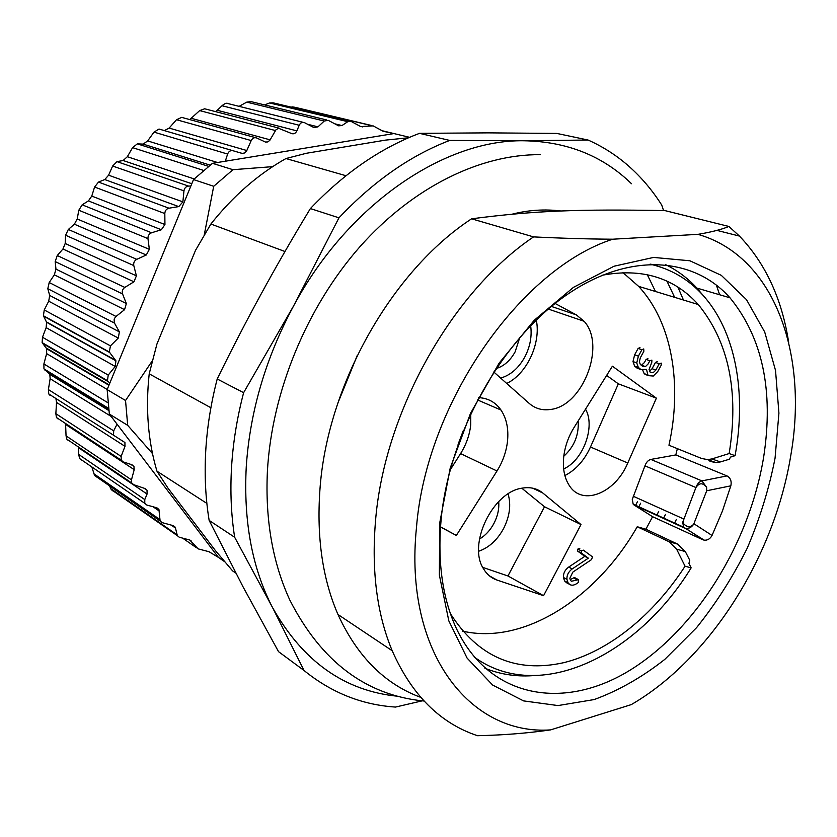 <?xml version="1.0" encoding="UTF-8"?>
<svg xmlns="http://www.w3.org/2000/svg" width="837" height="837" viewBox="0 0 837 837"><rect width="100%" height="100%" fill="white"/><g stroke="black" fill="none" stroke-linecap="round" stroke-linejoin="round"><path stroke-width="1.26" d="M635.513 505.674L637.396 501.74M638.725 507.138L640.619 503.204M655.497 291.496L647.263 274.641M558.52 211.133L545.776 209.941M382.059 130.708L409.607 137.32M109.511 485.837L111.258 489.593L113.183 491.141M91.829 466.952L94.56 475.458L96.391 476.954M78.678 447.157L78.668 454.397L79.63 458.561L81.356 460.026M68.352 440.565L66.845 439.163L66.05 435.868L65.568 423.512M57.92 418.877L56.477 417.527L55.849 413.687L56.529 402.43L55.901 398.496M49.833 395.179L48.787 393.955L48.4 389.582L50.136 378.701L49.822 374.338L43.953 368.845L43.89 363.959L46.631 353.622L46.663 348.747L42.132 342.615L42.488 337.248L46.14 327.633L46.59 322.276L43.419 315.748L44.246 309.941L48.713 301.205L49.676 295.44L47.803 288.702L49.205 282.519L54.342 274.829L55.964 269.137L55.179 261.562L57.272 255.515L62.942 248.997L65.192 243.494L65.579 235.239L68.331 229.453L74.367 224.201L77.203 218.991L78.804 210.233L82.162 204.814L88.398 200.911L91.767 196.078L94.591 187.028L98.494 182.079L104.761 179.547L108.601 175.195L112.639 166.04L116.992 161.646L123.123 160.516L127.35 156.707L132.581 147.636L137.31 143.87L143.127 144.11L147.668 140.919L154.008 132.12L159.02 129.044L164.387 130.603L169.137 128.071L176.513 119.733L181.713 117.379L255.536 137.666M189.727 119.576L199.677 110.599L204.678 108.789L279.359 128.228M303.088 122.317L227.946 103.568C226.691 102.731 224.714 103.464 222.014 105.744L215.789 111.677M326.723 119.963L250.891 101.591L246.737 102.145L239.089 106.351M349.625 121.072L273.155 102.836L269.566 102.961L264.607 104.918M371.67 125.529L294.614 107.209L290.68 107.01M225.299 161.217L393.976 133.564L383.074 131.263L373.176 125.885L360.716 126.575L351.153 121.438L347.784 121.679L341.967 125.56L338.567 125.812L328.25 120.34L324.233 121.03L317.966 126.858L313.917 127.58L304.574 122.694C302.314 121.836 300.525 122.694 299.196 125.268L296.884 130.875C295.618 133.376 293.871 134.276 291.632 133.554L278.501 128.26L275.969 129.787L269.88 140.25L267.83 141.934L265.402 142.039L256.666 137.979C254.385 137.195 252.575 138.053 251.226 140.553L246.612 150.974L244.697 152.951L242.228 153.401L232.874 150.702C230.457 150.273 228.7 151.392 227.612 154.05L225.299 161.217L212.493 163.32L193.514 179.568L213.707 186.295L204.238 234.988M272.653 166.647L232.958 169.691L212.493 163.32M48.4 389.582L113.686 430.856L117.065 424.192L218.436 557.4L224.86 561.836M218.436 557.4L209.02 551.719L198.149 548.873L189.737 540.011L179.275 537.228L177.35 535.67L175.278 527.226L173.343 525.667L162.106 522.612L160.118 520.991L158.925 509.471L156.937 507.839L146.82 505.025L144.78 503.33L144.78 499.574L147.061 494.039L147.04 490.231L145.178 488.599L133.627 484.654L131.712 482.959L131.472 479.831L134.202 469.651L133.951 466.46L131.964 464.755L123.227 461.909L121.198 460.141L121.135 456.406L124.995 446.33L124.912 442.522L113.529 435.209L113.686 430.856M46.14 327.633L115.203 366.449L108.224 375.091L107.46 380.647L109.783 383.179L107.146 389.613L125.54 400.504L152.397 360.674M115.203 366.449L115.924 360.799L109.312 351.99L110.442 345.859L118.279 338.064L119.377 331.86L114.24 322.632L114.167 319.064L115.6 316.794L124.567 309.669L126.356 303.528L122.547 293.913C121.783 291.276 122.537 289.11 124.818 287.415L133.962 281.797L136.4 275.844L133.794 265.58C133.345 262.808 134.328 260.725 136.755 259.344L146.297 254.992L149.352 249.342L147.971 238.618C147.856 235.752 149.049 233.805 151.56 232.77L161.342 229.767L164.941 224.536L164.816 213.55C165.015 210.652 166.396 208.873 168.959 208.193L178.783 206.603L182.874 201.874L183.962 190.846C184.485 187.969 186.023 186.389 188.576 186.076L190.846 186.044L109.783 383.179M232.958 169.691L213.707 186.295M193.514 179.568L190.846 186.044M117.065 424.192L109.344 414.043L127.684 425.353L125.54 400.504M127.684 425.353L152.512 453.623M109.344 414.043L107.146 389.613M408.54 137.77L385.47 140.124L306.373 153.276L285.951 158.538L345.974 175.718M206.865 503.403L156.958 471.189L168.07 488.253L215.475 550.662L232.602 570.897L235.867 573.167M284.967 251.508L210.882 224.034L195.481 250.409L156.927 344.07L149.206 373.836C145.45 408.749 148.034 441.204 156.958 471.189M149.206 373.836L210.882 407.745M285.951 158.538C258.037 174.326 233.01 196.151 210.882 224.034M419.536 133.345L449.71 140.428L523.805 140.762L588.066 140.03L556.846 133.428L488.274 132.863L419.536 133.345C380.73 147.919 344.342 172.987 310.391 208.559C292.856 237.478 276.702 265.486 261.918 292.573C247.082 319.629 232.184 348.433 217.212 378.983C210.882 403.455 207.042 427.686 205.693 451.677C204.406 475.646 205.557 498.559 209.145 520.405L243.012 586.779L278.522 651.646L304.03 670.489C331.337 692.67 361.835 704.869 395.524 707.066L422.225 700.841M304.03 670.489L272.506 607.484L234.653 537.26L209.145 520.405M234.653 537.26C231.148 514.975 230.112 491.581 231.556 467.077C233.052 442.553 237.07 417.757 243.619 392.689L293.661 305.808L338.954 217.829L310.391 208.559M217.212 378.983L243.619 392.689M449.71 140.428C410.444 155.473 373.522 181.273 338.954 217.829M588.066 140.03C602.954 146.674 616.471 155.347 628.639 166.05C641.351 177.298 652.389 190.313 661.743 205.096L663.563 210.558M397.857 696.258C344.666 691.069 302.879 661.481 272.506 607.484C252.115 568.166 243.379 521.137 246.277 466.397C250.043 411.218 265.842 357.692 293.661 305.808C348.412 203.747 444.813 139.423 523.805 140.762C566.9 141.495 602.797 155.818 631.516 183.732M697.964 234.35C774.936 256.457 808.406 354.543 790.839 455.161C774.539 556.134 710.508 658.677 631.286 704.608L550.61 729.895C527.718 733.191 503.351 735.127 477.519 735.713C440.189 723.304 411.741 694.972 392.197 650.736C377.048 614.348 371.461 571.451 375.426 522.047C383.785 412.997 451.739 292.008 533.556 236.892C561.627 238.283 588.024 239.058 612.736 239.204L697.964 234.35C711.377 232.1 721.693 229.464 728.891 226.461L664.902 210.589C579.089 209.135 536.36 210.432 471.597 218.813C391.747 270.906 326.754 385.815 319.88 490.398C316.606 537.783 322.632 579.152 337.981 614.494C357.232 656.49 384.811 684.101 420.708 697.347M719.632 294.76L716.388 285.082M471.597 218.813L533.556 236.892M788.695 342.459C781.967 298.893 765.552 263.435 739.448 236.076L728.891 226.461M612.736 239.204C520.447 268.844 426.179 403.183 416.481 527.498C403.549 652.787 470.457 735.618 550.61 729.895M775.052 458.216C769.057 488.85 759.755 518.909 747.138 548.392C732.825 577.07 715.959 603.498 696.541 627.687L664.829 659.357C642.073 677.248 618.522 690.64 594.165 699.565L558.028 705.57L523.564 700.893L492.616 685.043L467.098 658.102L448.831 620.897L439.362 575.04L439.707 523.01L450.243 467.946L470.478 413.436L499.145 363.101L534.268 320.226L573.429 287.373L614.034 266.218L653.582 257.419L689.908 260.778L721.295 275.342L746.489 299.656L764.704 331.996L775.533 370.456L778.923 413.154L775.052 458.216M441.214 518.427C437.291 561.271 442.334 597.942 456.343 628.42C489.99 699.774 565.854 710.676 631.422 669.318C697.326 627.865 749.847 541.999 763.7 456.803C773.786 390.722 762.549 337.719 729.99 297.805C693.005 256.237 627.332 251.728 564.128 296.664C501.028 341.391 449.521 433.451 441.214 518.427M484.864 668.188C499.835 674.277 515.676 676.777 532.374 675.689M474.098 656.909C538.536 704.398 637.355 656.041 691.142 567.852L688.924 563.385L689.761 560.256L685.315 551.573L677.625 544.113L645.902 529.225L652.588 516.701L702.85 539.75L685.817 528.429C688.746 528.743 691.247 527.488 693.339 524.684L693.894 523.732L712.036 535.46C710.132 538.892 707.516 540.461 704.189 540.158L702.85 539.75M712.036 535.46L722.467 510.957L730.847 485.826C731.789 481.191 730.502 477.885 727.008 475.918L675.815 454.93L677.353 448.642M709.954 461.386L715.949 462.568L720.375 461.93L729.299 459.262L730.544 457.086L735.074 455.673C746.646 393.118 735.796 331.274 702.63 294.875C688.338 279.129 670.814 268.886 650.056 264.157M702.871 295.147L696.855 288.064C687.815 278.219 677.405 270.424 665.645 264.67M650.715 264.136L654.293 265.172M622.958 272.6L638.6 286.348C672.142 322.276 682.417 384.256 668.962 445.242L701.479 458.425L707.464 459.607L711.868 458.948L729.153 453.549L735.074 455.673M675.815 454.93L650.862 459.429C648.194 460.141 646.227 462.265 644.961 465.822L632.27 499.417L633.18 504.167L634.101 505.025L652.588 516.701M645.902 529.225L637.239 526.745C596.624 598.089 523.585 645.432 462.359 631.067M612.402 366.198L574.046 427.529C568.522 436.495 565.111 446.016 563.803 456.102C562.454 468.322 564.4 478.293 569.61 486.004C582.929 506.479 615.467 492.836 627.771 463.018L656.386 398.161L612.402 366.198M581.004 524.558L542.847 493.035C537.134 488.41 530.25 486.778 522.204 488.149C492.721 491.79 467.381 544.51 483.514 568.783C486.81 574.349 491.256 578.095 496.854 580.01L543.569 595.693L581.004 524.558L544.521 506.762L521.817 488.222M440.482 526.975L456.353 535.45L496.99 470.99C502.744 461.742 506.249 451.896 507.484 441.455C508.76 429.025 506.594 418.542 500.976 410.025C495.483 402.231 488.044 398.098 478.638 397.648M493.778 371.984L529.225 403.424C535.188 408.561 542.156 410.59 550.139 409.502C582.709 406.541 606.396 345.283 584.09 321.272L576.306 314.869L555.109 303.465M575.615 578.942L575.019 577.802L573.627 577.886L570.175 579.675M579.811 548.35L577.802 549.103L577.624 551.081L584.801 556.354L568.689 567.078C564.985 569.788 563.238 573.261 563.458 577.488L564.536 580.909L567.047 583.002M641.362 365.382L644.375 362.578L646.112 359.418M649.868 360.737L651.897 360.119L651.803 362.295L649.062 369.494L650.359 372.517L653.153 372.737L655.821 370.059L659.253 363.76L661.251 363.132L661.157 365.288L657.725 371.586L653.278 376.043L648.633 375.667L647.922 374.976L646.509 369.441L640.901 369.525L638.307 367.38L636.748 362.913L638.401 356.133L641.895 349.74L643.747 348.935L643.852 351.32L640.368 357.692L639.353 361.772L640.315 364.43L642.638 366.344L645.453 366.596L648.141 363.917L649.868 360.737L646.101 359.408L647.932 358.613M649.47 371.346L652.065 368.719L655.497 362.431L657.296 361.626M647.336 375.196L644.187 373.626L642.826 370.425M639.761 369.117L637.145 368.186L634.551 366.041L633.002 361.563L636.748 362.913M633.002 361.553L634.645 354.804L638.129 348.433L639.981 347.627M650.862 459.429L701.929 480.888L706.606 487.291L706.71 490.764L693.894 523.732M637.239 526.745L668.972 541.675L677.625 544.113M691.142 567.852L685.053 566.22L676.61 549.156L668.972 541.675M477.676 659.389L474.516 657.411M685.053 566.22C653.509 614.892 608.917 651.489 563.856 662.653C515.927 673.325 478.105 656.972 450.379 613.594M601.949 275.289C641.791 267.809 673.9 277.549 698.267 304.522C728.828 342.092 739.123 391.768 729.153 453.549M634.101 505.025L684.467 528.021L683.567 527.143L682.72 522.278L695.924 487.542C699.261 482.635 702.818 482.551 706.606 487.291M564.881 475.562C575.804 469.944 584.341 460.423 590.483 447.01L618.344 383.827L606.626 375.426M618.344 383.827L656.386 398.161M482.75 567.381L507.954 575.971L544.521 506.762M507.954 575.971L543.569 595.693M450.128 470.038L460.58 453.581C466.209 444.593 469.588 435.02 470.729 424.84L470.771 413.405M440.492 526.818L456.353 535.45M506.72 383.461C526.902 373.836 541.131 343.264 536.297 320.006M572.226 568.919C568.407 571.807 566.659 575.291 566.973 579.361L568.041 582.772L569.578 584.362C571.838 585.9 574.726 585.293 578.262 582.542L578.534 579.664L571.399 581.255L570.52 580.376L569.851 578.252L572.864 572.079L591.581 559.566L592.47 556.846L583.368 550.15L581.349 550.903L581.15 552.849L588.348 558.164L572.226 568.919L568.689 567.078M588.348 558.164L584.801 556.354M645.453 366.596L641.697 365.256M633.222 496.226L683.724 518.982L683.39 522.56C682.029 523.052 687.575 527.708 689.918 526.776L693.339 524.684M585.523 409.178C595.651 426.493 583.201 460.371 563.657 468.929M508.101 493.935C511.25 504.805 509.723 516.387 503.529 528.67C497.168 540.179 488.902 547.701 478.701 551.238M463.3 430.584L458.069 444.384M530.637 325.645C532.102 336.181 530.166 346.612 524.841 356.949C518.626 368.144 510.57 375.185 500.662 378.083M563.782 456.259C574.266 446.644 579.058 434.874 578.158 420.948M479.455 539.08C485.366 535.554 490.179 530.365 493.903 523.491C497.701 516.157 499.302 508.844 498.706 501.562M496.006 368.615C503.843 366.271 510.214 360.684 515.132 351.833L519.808 337.426M182.623 538.118L196.59 547.837M189.863 540.053L191.307 541.058M110.714 488.599L177.036 534.791M171.177 525.071L175.592 528.126M93.807 473.732L159.721 519.421M153.035 506.751L159.333 511.072M78.668 454.397L144.78 499.574M78.699 447.826L147.061 494.039M66.05 435.868L131.472 479.831M65.642 424.443L134.202 469.651M55.849 413.687L121.135 456.406M56.529 402.43L124.995 446.33M50.136 378.701L111.164 416.439M49.121 373.333L108.789 409.91M44.643 369.87L108.684 409.063M43.89 363.959L108.015 402.806M46.631 353.622L107.199 389.467M46.265 348.025L109.113 384.821M42.53 343.358L108.182 381.62M42.488 337.248L108.224 375.091M46.433 321.9L115.6 360.297M43.576 316.135L109.647 352.503M44.246 309.941L110.442 345.859M48.713 301.205L118.279 338.064M49.676 295.44L119.377 331.86M47.803 288.702L114.46 323.082M49.205 282.519L115.998 316.449M54.342 274.829L124.567 309.669M55.964 269.137L126.356 303.528M55.179 261.562L122.547 293.913M57.272 255.515L124.818 287.415M62.942 248.997L133.962 281.797M65.192 243.494L136.4 275.844M65.579 235.239L133.794 265.58M68.331 229.453L136.755 259.344M74.367 224.201L146.297 254.992M77.203 218.991L149.352 249.342M78.804 210.233L147.971 238.618M82.162 204.814L151.56 232.77M88.398 200.911L161.342 229.767M91.767 196.078L164.941 224.536M94.591 187.028L164.816 213.55M98.494 182.079L168.959 208.193M104.761 179.547L178.783 206.603M108.601 175.195L182.874 201.874M112.639 166.04L183.962 190.846M116.992 161.646L188.576 186.076M123.123 160.516L191.799 183.721M127.35 156.707L194.194 178.93M132.581 147.636L203.673 170.455M137.31 143.87L208.622 166.364M143.127 144.11L210.16 165.14M147.668 140.919L217.505 162.493M154.008 132.12L227.612 154.05M159.02 129.044L232.874 150.702M164.387 130.603L241.83 153.317M169.137 128.071L246.821 150.534M176.513 119.733L251.226 140.553M191.37 118.331L270.142 139.852M199.677 110.599L275.446 130.551M217.442 110.338L296.884 130.875M222.014 105.744L299.196 125.268M307.587 124.263L317.966 126.858M246.737 102.145L324.233 121.03M334.79 123.813L341.967 125.56M269.566 102.961L347.784 121.679M360.276 126.345L362.609 126.9M292.688 106.864L371.304 125.56M656.773 515.372L658.688 511.397M663.511 518.459L665.436 514.452M674.643 297.334L666.943 281.138M683.442 300.012L677.928 287.143M711.868 458.948L720.375 461.93M644.961 465.822L695.924 487.542C697.242 483.87 699.251 481.652 701.929 480.888L727.008 475.918M706.71 490.764L730.847 485.826M685.315 551.573L676.61 549.156M590.483 447.01L627.771 463.018M532.688 488.17L542.847 493.035M489.331 575.793L496.854 580.01M460.58 453.581L496.99 470.99M551.437 306.436L576.306 314.869M578.273 579.528L575.019 577.802M577.153 579.748L573.627 577.886M569.578 584.362L566.063 582.479M566.973 579.361L563.458 577.488M581.548 553.247L577.99 551.447M581.349 550.903L577.802 549.103M655.831 370.048L652.075 368.709M659.253 363.76L655.497 362.431M648.633 375.667L644.888 374.306M640.901 369.525L637.156 368.175M638.401 356.133L634.645 354.804M641.895 349.74L638.129 348.433M424.045 701.029C366.062 695.39 321.314 661.722 289.811 600.024C272.642 562.673 265.162 519.829 267.39 471.513C271.743 391.549 307.033 306.719 360.004 246.643C413.237 186.756 480.626 154.144 540.283 154.667M674.455 523.449L676.359 519.4M337.656 403.622L357.305 355.338M512.275 214.157C528.607 210.003 544.908 208.957 561.167 211.029M111.258 489.593L177.35 535.67M172.788 525.51L175.278 527.226M94.56 475.458L160.118 520.991M156.257 507.651L158.925 509.471M79.63 458.561L144.78 503.33M144.037 488.212L147.04 490.231M66.834 439.163L131.712 482.959M130.729 464.347L133.951 466.46M56.477 417.527L121.198 460.141M119.063 438.797L124.912 442.522M48.776 393.965L113.529 435.209M49.822 374.338L108.873 410.569M43.942 368.855L108.611 408.383M46.663 348.747L108.936 385.25M42.132 342.626L107.46 380.647M46.59 322.287L115.924 360.799M43.419 315.748L109.312 351.99M337.981 614.494L392.197 650.736M716.922 230.384L739.448 236.076M696.855 288.064L729.99 297.805M707.453 459.607L715.949 462.568M704.168 540.147L683.557 527.153L633.18 504.167M698.278 304.532L638.6 286.348M477.456 399.908L500.976 410.025M548.308 309.062L584.09 321.272M575.417 578.21L577.802 579.466M564.525 580.888L568.041 582.772M577.603 551.049L581.15 552.849M647.922 374.976L644.166 373.616M638.307 367.38L634.561 366.02"/></g></svg>
